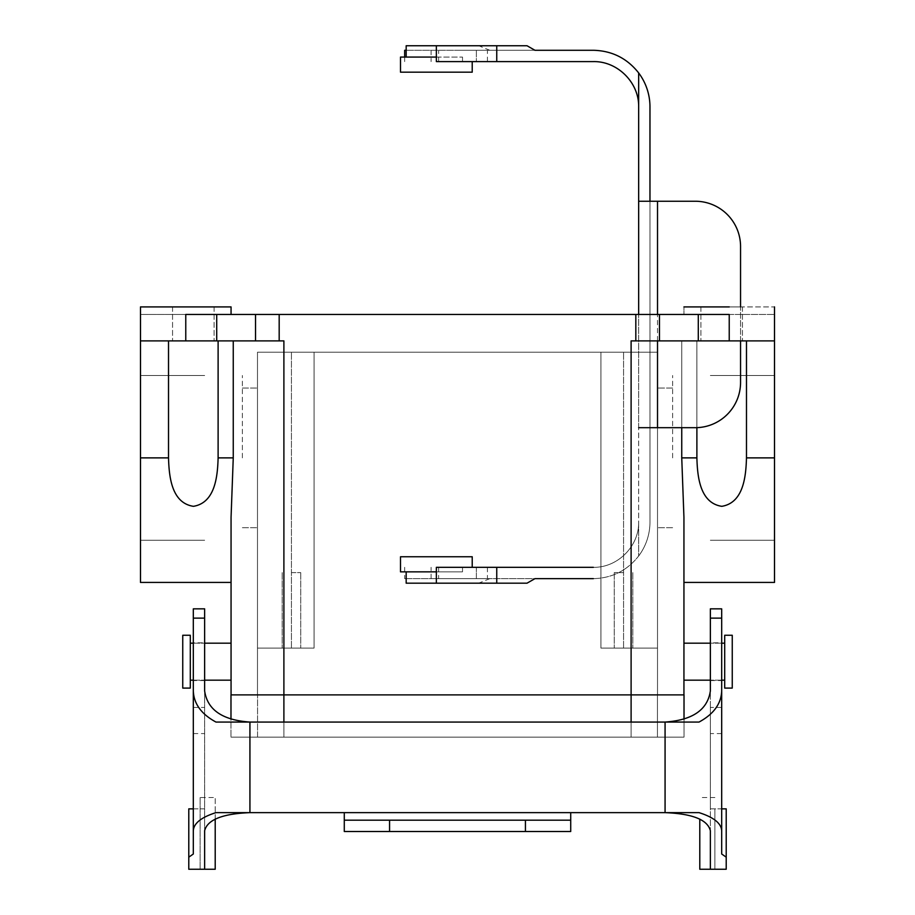 <?xml version="1.0" encoding="UTF-8"?>
<svg xmlns="http://www.w3.org/2000/svg" width="915" height="915" viewBox="0 0 915 915"><rect width="100%" height="100%" fill="white"/><g stroke="black" fill="none" stroke-linecap="round" stroke-linejoin="round"><path stroke-width="0.69" stroke-dasharray="4.58 3.43" d="M710.36 869.25L726.213 869.25L726.213 808.86L710.36 808.86L710.36 707.432L721.683 707.432L721.683 808.86L710.36 808.86L710.36 830.706L710.36 690.939M215.963 812.634L344.28 812.634L344.28 831.506L570.72 831.506L570.72 812.634L344.28 812.634M193.317 642.81L193.317 680.554L193.317 642.81L204.64 642.81L204.64 680.554L204.64 642.81M204.64 690.939L204.64 830.706L204.64 808.86L193.317 808.86L193.317 608.841M699.037 812.634L570.72 812.634M710.36 661.682L710.36 642.81L710.36 661.682M710.36 707.432L710.36 608.841M249.932 812.634L249.932 722.061L699.037 722.061M710.36 680.554L721.683 680.554L721.683 642.81L721.683 680.554L721.683 642.81L710.36 642.81M721.683 618.128L721.683 608.841M721.683 733.578L710.36 733.578M699.792 819.108L699.792 869.25M714.889 808.86L714.889 869.25L714.889 808.86M570.72 820.183L344.28 820.183M249.932 722.061L215.963 722.061M204.64 869.25L188.787 869.25L188.787 808.86L204.64 808.86L204.64 608.841M200.111 797.548L200.111 869.25L200.111 797.548L215.208 797.548L215.208 869.25M193.317 733.578L204.64 733.578M215.208 819.108L215.208 797.548M190.297 661.682L190.297 635.262L190.297 661.682M231.06 661.682L231.06 680.177L231.06 661.682M631.11 737.147L230.98 737.147L684.02 737.147L230.98 737.147L684.02 737.147L631.11 737.147L657.45 737.147L657.45 694.885L657.45 737.147L631.11 737.147L631.11 694.885L231.06 694.885L684.02 694.885L684.02 737.147L684.02 694.885L283.89 694.885L683.94 694.885L631.11 694.885L657.519 694.885L631.11 694.885L631.11 737.147L631.11 694.885L657.519 694.885L631.11 694.885L631.11 737.147L631.11 694.885L231.06 694.885L631.11 694.885L631.11 648.083L657.519 648.083L657.519 694.885L657.519 648.083L600.915 648.083L600.915 352.206L314.085 352.206L623.561 352.206L291.439 352.206L657.519 352.206L600.915 352.206L600.915 648.083L657.519 648.083L657.519 352.206L623.561 352.206L657.519 352.206L657.519 648.083L600.915 648.083L600.915 352.206L600.915 648.083L657.519 648.083L657.519 694.885L657.519 648.083L600.915 648.083L600.915 352.206L600.915 648.083L631.11 648.083L631.11 694.885L631.11 340.883L681.744 340.883L681.744 457.877L683.94 517.307L683.94 694.885L683.94 517.307L683.94 582.42L683.94 517.307L683.94 582.42L683.94 517.307L681.744 457.877L696.887 457.877L696.887 340.883L746.48 340.883L681.744 340.883L681.744 427.682L681.744 340.883L631.11 340.883L635.822 340.883L635.822 314.463L774.513 314.463L279.178 314.463L635.822 314.463L635.822 340.883L774.513 340.883L774.513 314.463L774.513 582.42L774.513 340.883L696.887 340.883L774.513 340.883L729.232 340.883L729.232 314.463L729.232 340.883L698.282 340.883L698.282 314.463L698.282 340.883L659.463 340.883L659.463 314.463L659.463 340.883L631.11 340.883L696.887 340.883L681.744 340.883L681.744 457.877L696.887 457.877C697.424 476.075 699.701 502.758 721.58 506.327C743.609 502.964 745.931 476.303 746.48 457.877L746.48 340.883L746.48 457.877L774.513 457.877L746.48 457.877C745.931 476.303 743.609 502.964 721.58 506.327C699.701 502.758 697.424 476.075 696.887 457.877L696.887 340.883L696.887 427.648L696.887 340.883L631.11 340.883L631.11 737.147M257.55 737.147L257.55 694.885L257.55 737.147L283.89 737.147L257.55 737.147L257.55 694.885L257.55 737.147M140.487 457.877L140.487 314.463L279.178 314.463L279.178 340.883L283.89 340.883L233.256 340.883L233.256 457.877L218.113 457.877L218.113 340.883L168.52 340.883L283.89 340.883L140.487 340.883L279.178 340.883L279.178 314.463L140.487 314.463L140.487 340.883L233.256 340.883L233.256 457.877L218.113 457.877L218.113 340.883L283.89 340.883L283.89 694.885L257.481 694.885L283.89 694.885L283.89 737.147L283.89 694.885L257.481 694.885L283.89 694.885L283.89 737.147L283.89 694.885L230.98 694.885L230.98 737.147L230.98 694.885L283.89 694.885L283.89 648.083L257.481 648.083L257.481 694.885L257.481 648.083L314.085 648.083L257.481 648.083L257.481 352.206L314.085 352.206L257.481 352.206L257.481 648.083L300.726 648.083L257.481 648.083L257.481 694.885L257.481 648.083L314.085 648.083L314.085 352.206L314.085 648.083L291.439 648.083L314.085 648.083L314.085 352.206L314.085 648.083L283.89 648.083L283.89 737.147L283.89 340.883L255.537 340.883L255.537 314.463L255.537 340.883L216.718 340.883L216.718 314.463L216.718 340.883L185.768 340.883L185.768 314.463L185.768 340.883L140.487 340.883L168.52 340.883L140.487 340.883L140.487 582.42L140.487 457.877L168.52 457.877L168.52 340.883L168.52 457.877C169.058 476.075 171.334 502.758 193.214 506.327C215.242 502.964 217.576 476.303 218.113 457.877C217.576 476.303 215.242 502.964 193.214 506.327C171.334 502.758 169.058 476.075 168.52 457.877L140.487 457.877M242.383 457.877L242.383 375.482L242.383 457.877M257.481 457.877L257.481 388.051L257.481 457.877M291.439 572.607L300.726 572.607L291.439 572.607M623.561 572.607L614.274 572.607L623.561 572.607M193.317 306.914L172.558 306.914L193.317 306.914M193.317 340.883L172.558 340.883L193.317 340.883M182.748 661.682L182.748 635.262L182.748 661.682M231.06 517.307L231.06 694.885L231.06 517.307L233.256 457.877L231.06 517.307L231.06 582.42L231.06 517.307M672.617 457.877L672.617 375.482L672.617 457.877M657.519 457.877L657.519 388.051L657.519 457.877M683.94 661.682L683.94 680.177L683.94 661.682M140.487 306.914L231.06 306.914L140.487 306.914L231.06 306.914L140.487 306.914L231.06 306.914L231.06 314.463L231.06 306.914L140.487 306.914L140.487 314.463L140.487 306.914M729.232 306.914L683.94 306.914L729.232 306.914M721.683 340.883L742.442 340.883L721.683 340.883M721.683 306.914L742.442 306.914L721.683 306.914M732.252 661.682L732.252 635.262L732.252 661.682M724.703 661.682L724.703 635.262L724.703 661.682M657.519 427.682L638.659 427.682L638.659 556C627.095 570.628 611.998 578.177 593.366 578.646C611.998 578.177 627.095 570.628 638.659 556L638.659 522.03C639.162 546.244 617.568 567.826 593.366 567.323C617.568 567.826 639.162 546.244 638.659 522.03L638.659 72.925A56.616 56.616 0 0 1 649.97 106.895L649.97 522.03L649.97 201.243L695.263 201.243A45.293 45.293 0 0 1 740.555 246.524L740.555 382.39A45.293 45.293 0 0 1 695.263 427.682L657.519 427.682L657.519 201.243M638.659 72.925C627.095 58.297 611.998 50.748 593.366 50.279L404.659 50.279M457.5 50.279L476.372 50.279L457.5 50.279M436.363 61.602L476.372 61.602L438.628 61.602L476.372 61.602L476.372 50.279L406.168 50.279M476.372 50.279L476.372 61.602L476.372 50.279L534.955 50.279M436.363 567.323L593.366 567.323M476.372 567.323L476.372 578.646L438.628 578.646L476.372 578.646L476.372 567.323L476.372 578.646L404.659 578.646L593.366 578.646M462.51 567.323L462.51 571.852L406.168 571.852L436.363 571.852L436.363 583.175L478.717 583.175L489.811 578.646L534.955 578.646M476.372 578.646L489.811 578.646M472.22 556.755L400.507 556.755M462.51 571.852L400.507 571.852M406.168 583.175L436.363 583.175M638.659 556A56.616 56.616 0 0 0 649.97 522.03A56.616 56.616 0 0 1 638.659 556M527.029 583.175L478.717 583.175M638.659 427.682L638.659 314.463M740.555 340.883L740.555 306.914M649.97 201.243L638.659 201.243M476.372 61.602L593.366 61.602C617.568 61.099 639.162 82.682 638.659 106.895M489.811 50.279L478.717 45.75L527.029 45.75M406.168 45.75L478.717 45.75M436.363 45.75L436.363 57.073L406.168 57.073L462.51 57.073L400.507 57.073M462.51 61.602L462.51 57.073M472.22 72.171L400.507 72.171M657.45 737.147L657.45 694.885L657.45 737.147M291.439 648.083L257.481 648.083L257.481 352.206L257.481 648.083L314.085 648.083L314.085 352.206L314.085 648.083L291.439 648.083L291.439 352.206L291.439 648.083M623.561 648.083L600.915 648.083L600.915 352.206L600.915 648.083L657.519 648.083L657.519 352.206L657.519 648.083L623.561 648.083L623.561 352.206L623.561 648.083M683.94 306.914L774.513 306.914L774.513 314.463L774.513 306.914L683.94 306.914L683.94 314.463L683.94 306.914M314.085 648.083L314.085 352.206L314.085 648.083M665.068 812.634L665.068 722.061M193.317 707.432L204.64 707.432M283.89 722.061L283.89 737.147L283.89 722.061M487.421 567.323L487.421 578.646M431.079 578.646L431.079 567.323M657.519 340.883L657.519 314.463M431.079 50.279L431.079 61.602M487.421 61.602L487.421 50.279M714.889 797.548L699.792 797.548M204.64 680.554L193.317 680.554M193.317 680.177L204.64 680.177L193.317 680.177M193.317 643.188L204.64 643.188L193.317 643.188M204.64 375.482L140.487 375.482L204.64 375.482M204.64 540.262L140.487 540.262L204.64 540.262M242.383 527.692L257.481 527.692L242.383 527.692M242.383 388.051L257.481 388.051L242.383 388.051M282.163 572.607L282.163 648.083L282.163 572.607M300.726 572.607L300.726 648.083L300.726 572.607M614.274 572.607L614.274 648.083L614.274 572.607M632.837 572.607L632.837 648.083L632.837 572.607M172.558 306.914L172.558 340.883L172.558 306.914M214.076 306.914L214.076 340.883L214.076 306.914M672.617 388.051L657.519 388.051L672.617 388.051M672.617 527.692L657.519 527.692L672.617 527.692M710.36 540.262L774.513 540.262L710.36 540.262M710.36 375.482L774.513 375.482L710.36 375.482M700.924 306.914L700.924 340.883L700.924 306.914M742.442 306.914L742.442 340.883L742.442 306.914M721.683 643.188L710.36 643.188L721.683 643.188M721.683 680.177L710.36 680.177L721.683 680.177M404.659 567.323L404.659 578.646M438.628 567.323L438.628 578.646M404.659 61.602L404.659 57.073M438.628 61.602L438.628 50.279"/><path stroke-width="1.37" d="M204.64 618.128L193.317 618.128L193.317 608.841L204.64 608.841L204.64 690.939C207.373 709.811 222.471 720.185 249.932 722.061L665.068 722.061C692.529 720.185 707.627 709.811 710.36 690.939L710.36 618.128L721.683 618.128L721.683 690.939C721.214 703.749 713.666 714.123 699.037 722.061L665.068 722.061L665.068 812.634L570.72 812.634L570.72 831.506L389.573 831.506L389.573 820.183L344.28 820.183L344.28 812.634L249.932 812.634L249.932 722.061L215.963 722.061C201.334 714.123 193.786 703.749 193.317 690.939L193.317 830.706C193.786 823.271 201.334 817.255 215.963 812.634L249.932 812.634C222.471 813.732 207.373 819.76 204.64 830.706L204.64 869.25L215.208 869.25L215.208 819.108M710.36 830.706L710.36 869.25L710.36 830.706C707.627 819.76 692.529 813.732 665.068 812.634L699.037 812.634C713.666 817.255 721.214 823.271 721.683 830.706L721.683 854.004L726.213 857.172L726.213 869.25L699.792 869.25L699.792 819.108M193.317 830.706L193.317 854.004L188.787 857.172L188.787 869.25L204.64 869.25L204.64 830.706M193.317 618.128L193.317 690.939M188.787 857.172L188.787 808.86L193.317 808.86L193.317 854.004M721.683 642.81L721.683 608.841L710.36 608.841L710.36 618.128M721.683 707.432L721.683 680.554M721.683 854.004L721.683 808.86L726.213 808.86L726.213 857.172M721.683 830.706L721.683 690.939M525.427 831.506L525.427 820.183L570.72 820.183M344.28 820.183L344.28 831.506L389.573 831.506M525.427 820.183L389.573 820.183M631.11 694.885L230.98 694.885L230.98 719.213L230.98 694.885L283.89 694.885L283.89 722.061L283.89 694.885L631.11 694.885L631.11 722.061L631.11 694.885L684.02 694.885L684.02 719.213L684.02 694.885L631.11 694.885L631.11 340.883L631.11 694.885M168.52 457.877L168.52 340.883L168.52 457.877L140.487 457.877L140.487 582.42L231.06 582.42L140.487 582.42L140.487 314.463L140.487 457.877L168.52 457.877C169.069 476.303 171.391 502.964 193.42 506.327C215.3 502.758 217.576 476.075 218.113 457.877L218.113 340.883L218.113 457.877C217.576 476.075 215.3 502.758 193.42 506.327C171.391 502.964 169.069 476.303 168.52 457.877M696.887 457.877L696.887 427.648L696.887 457.877C697.424 476.303 699.758 502.964 721.786 506.327C743.666 502.758 745.942 476.075 746.48 457.877L746.48 340.883L746.48 457.877C745.942 476.075 743.666 502.758 721.786 506.327C699.758 502.964 697.424 476.303 696.887 457.877L681.744 457.877L696.887 457.877M190.297 635.262L190.297 688.091L190.297 635.262L182.748 635.262L182.748 688.091L190.297 688.091L182.748 688.091L182.748 635.262L190.297 635.262M231.06 517.307L231.06 694.885L231.06 517.307L233.256 457.877L231.06 517.307M635.822 314.463L185.768 314.463L279.178 314.463L279.178 340.883L140.487 340.883L185.768 340.883L185.768 314.463L185.768 340.883L216.718 340.883L216.718 314.463L216.718 340.883L255.537 340.883L255.537 314.463L255.537 340.883L279.178 340.883L279.178 314.463L635.822 314.463L635.822 340.883L631.11 340.883L635.822 340.883L635.822 314.463L659.463 314.463L635.822 314.463M283.89 340.883L279.178 340.883L283.89 340.883L283.89 694.885L283.89 340.883M233.256 340.883L233.256 457.877L218.113 457.877L233.256 457.877L233.256 340.883M683.94 517.307L683.94 694.885L683.94 517.307L681.744 457.877L681.744 427.682L681.744 457.877L683.94 517.307M698.282 314.463L659.463 314.463L729.232 314.463L698.282 314.463L698.282 340.883L635.822 340.883L659.463 340.883L659.463 314.463L659.463 340.883L698.282 340.883L698.282 314.463M774.513 582.42L774.513 314.463L774.513 340.883L698.282 340.883L729.232 340.883L729.232 314.463L729.232 340.883L774.513 340.883L774.513 582.42L683.94 582.42L774.513 582.42M185.768 306.914L140.487 306.914L140.487 314.463L140.487 306.914L231.06 306.914L185.768 306.914M729.232 306.914L683.94 306.914L729.232 306.914M732.252 635.262L732.252 688.091L724.703 688.091L724.703 635.262L724.703 688.091L732.252 688.091L732.252 635.262L724.703 635.262L732.252 635.262M638.659 72.925L638.659 106.895C639.162 82.682 617.568 61.099 593.366 61.602L496.754 61.602L496.754 45.75L527.029 45.75L534.955 50.279L593.366 50.279C611.998 50.748 627.095 58.297 638.659 72.925A56.616 56.616 0 0 1 649.97 106.895L649.97 201.243M406.168 50.279L404.659 50.279L404.659 57.073M593.366 567.323L436.363 567.323L436.363 571.852L400.507 571.852L400.507 556.755L472.22 556.755L472.22 567.323M593.366 578.646L534.955 578.646L527.029 583.175L496.754 583.175L496.754 567.323M496.754 583.175L406.168 583.175L406.168 571.852M638.659 427.682L695.263 427.682A45.293 45.293 0 0 0 740.555 382.39L740.555 340.883M638.659 314.463L638.659 201.243L695.263 201.243A45.293 45.293 0 0 1 740.555 246.524L740.555 306.914M638.659 106.895L638.659 201.243M496.754 61.602L436.363 61.602L436.363 57.073L400.507 57.073L400.507 72.171L472.22 72.171L472.22 61.602M496.754 45.75L406.168 45.75L406.168 57.073M570.72 812.634L344.28 812.634M746.48 457.877L774.513 457.877L746.48 457.877M436.363 583.175L436.363 571.852M657.519 427.682L657.519 340.883M657.519 314.463L657.519 201.243M436.363 45.75L436.363 57.073M190.297 680.177L193.317 680.177L190.297 680.177M204.64 680.177L231.06 680.177L204.64 680.177M190.297 643.188L193.317 643.188L190.297 643.188M204.64 643.188L231.06 643.188L204.64 643.188M231.06 306.914L231.06 314.463L231.06 306.914M774.513 306.914L774.513 314.463L774.513 306.914M724.703 643.188L721.683 643.188L724.703 643.188M710.36 643.188L683.94 643.188L710.36 643.188M724.703 680.177L721.683 680.177L724.703 680.177M710.36 680.177L683.94 680.177L710.36 680.177"/></g></svg>
